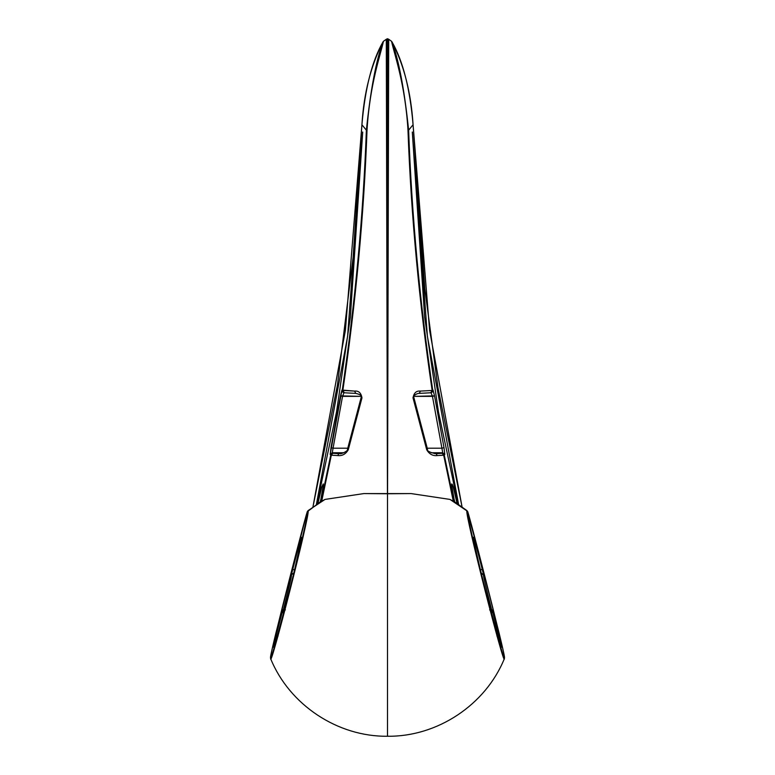 <?xml version="1.0" encoding="UTF-8"?>
<svg xmlns="http://www.w3.org/2000/svg" width="775" height="775" viewBox="0 0 775 775"><rect width="100%" height="100%" fill="white"/><g stroke="black" fill="none" stroke-linecap="round" stroke-linejoin="round"><path stroke-width="1.16" d="M323.843 485.857L323.349 485.005L320.453 501.812L323.088 488.57L323.252 483.91L321.712 487.165L317.944 503.421L321.712 487.165L323.252 483.91L321.712 487.165L317.944 503.421M467.616 512.033C465.446 499.584 505.164 654.517 504.438 657.21C505.213 669.726 465.494 514.881 467.616 512.033L466.967 510.628L454.915 502.045L449.955 499.41L411.108 493.578L387.5 493.752L387.548 38.75L387.5 493.278M387.452 38.75L386.677 39.089L387.452 38.75L387.5 39.515L387.5 38.75L387.5 39.515L387.5 38.75L386.299 39.273L387.442 493.578L386.299 39.273L383.431 41.307C380.709 54.376 369.859 83.69 367.04 129.822C363.892 215.528 355.822 302.405 342.841 390.455L354.592 391.094C358.66 390.648 361.121 392.915 361.964 397.904L348.285 449.742C345.728 454.14 342.201 456.088 337.706 455.574L331.312 455.225L321.732 501.067L331.312 455.225L330.741 455.051L332.785 453.317L331.322 455.128L321.732 501.067M344.052 392.479L342.54 396.364L344.052 392.479L342.54 396.364L340.467 395.87L342.25 390.348C355.221 302.308 363.262 215.586 366.372 130.161C370.586 89.823 376.117 60.421 382.976 41.966C372.048 60.905 365.035 88.495 361.925 124.736L345.418 330.276L312.964 506.86L345.418 330.276L361.925 124.736L366.372 130.161C370.586 89.823 376.117 60.421 382.976 41.966C372.048 60.905 365.035 88.495 361.925 124.736L366.372 130.161C370.586 89.823 376.117 60.421 382.976 41.966C372.048 60.905 365.035 88.495 361.925 124.736L345.418 330.276L312.964 506.86L337.454 385.01L353.138 257.087L361.915 124.765L366.372 130.161L367.04 129.822C363.892 215.528 355.822 302.405 342.841 390.455L342.25 390.348C355.221 302.308 363.262 215.586 366.372 130.161L367.04 129.822C363.892 215.528 355.822 302.405 342.841 390.455L354.592 391.094L355.783 393.39L344.168 392.77L355.783 393.39L354.592 391.094C358.66 390.648 361.121 392.915 361.964 397.904L361.121 397.546C362.08 395.725 360.268 394.339 355.677 393.39M321.044 501.464L330.741 455.08L321.044 501.464L330.741 455.08L330.189 454.45L330.993 447.65L333.066 448.202L332.262 452.745L344.003 452.745L332.262 452.745L332.785 453.317L339.615 453.666C341.077 454.479 348.905 450.459 347.452 449.393L348.285 449.742C345.728 454.14 342.201 456.088 337.706 455.574L331.312 455.225L330.189 454.45L332.262 452.745L332.785 453.317L338.917 453.656L337.706 455.574L331.312 455.225L332.785 453.317L331.322 455.128L330.189 454.45L341.969 390.038L354.592 391.094C358.66 390.648 361.121 392.915 361.964 397.904L348.285 449.742C345.728 454.14 342.201 456.088 337.706 455.574L338.917 453.656L337.706 455.574M316.403 504.448L347.607 336.272L362.7 132.031L347.607 336.272L316.403 504.448L347.607 336.272L362.7 132.031L350.368 317.033L336.544 411.903L316.917 504.099L336.544 411.903L350.368 317.033L362.7 132.031L350.368 317.033L336.544 411.903L316.917 504.099M344.052 392.751L342.492 391.801L342.25 390.348C355.221 302.308 363.262 215.586 366.372 130.161L367.04 129.822C369.859 83.69 380.709 54.376 383.431 41.307L382.976 41.966L383.431 41.307C380.709 54.376 369.859 83.69 367.04 129.822M344.177 392.77L342.773 392.102L342.25 390.348L342.841 390.455L344.313 392.76L342.25 390.387M457.056 503.421L453.288 487.165L451.748 483.91L451.912 488.57L454.537 501.803L451.912 488.57L451.748 483.91L453.288 487.165L457.056 503.421L453.288 487.165L452.348 484.578L451.748 483.91L451.641 485.131M387.548 38.75L388.701 39.273L387.5 38.75L387.5 493.578L387.5 38.75L387.5 39.515L387.548 38.75L388.701 39.273L387.558 493.578L388.701 39.273L391.569 41.307L388.701 39.273L387.558 493.578M453.268 501.067L443.688 455.225L444.259 455.051L443.688 455.225L442.215 453.317L444.259 455.051L443.688 455.225L453.268 501.067L443.688 455.225L437.294 455.574C432.799 456.088 429.272 454.14 426.715 449.742L413.036 397.904C413.879 392.915 416.34 390.648 420.408 391.094L432.159 390.464C419.178 302.405 411.108 215.528 407.96 129.822L408.628 130.161L413.075 124.736C409.965 88.495 402.952 60.905 392.024 41.966C398.883 60.421 404.414 89.823 408.628 130.161L413.075 124.736L429.582 330.276L462.036 506.86L429.582 330.276L413.075 124.736C409.965 88.495 402.952 60.905 392.024 41.966C398.883 60.421 404.414 89.823 408.628 130.161C411.738 215.586 419.779 302.308 432.75 390.348L432.227 392.102L430.948 392.751M419.217 393.39L420.408 391.094L419.323 393.39C418.083 392.944 412.339 395.55 413.879 397.546L413.036 397.904C413.879 392.915 416.34 390.648 420.408 391.094L432.159 390.464L430.687 392.76L419.217 393.39L420.408 391.094L432.159 390.464C419.178 302.405 411.108 215.528 407.96 129.822L408.628 130.161L413.075 124.736L424.826 288.939L438.011 387.858L462.045 506.869L429.582 330.276L413.075 124.736C409.965 88.495 402.952 60.905 392.024 41.966C398.883 60.421 404.414 89.823 408.628 130.161C411.738 215.586 419.779 302.308 432.75 390.348L432.159 390.464L433.031 390.038L434.533 395.87L432.46 396.364L430.948 392.479M419.323 393.39L430.832 392.77L432.159 390.464C419.178 302.405 411.108 215.528 407.96 129.822L408.628 130.161C411.738 215.586 419.779 302.308 432.75 390.348L432.159 390.464L433.031 390.038L434.533 395.87L444.007 447.65L444.811 454.45L444.259 455.08L453.956 501.464L444.259 455.08L437.294 455.574L436.083 453.656L434.823 453.656L442.215 453.317L442.738 452.745L441.934 448.202L444.007 447.65L444.811 454.45L444.259 455.08L453.956 501.464M458.083 504.099L438.456 411.903L424.632 317.033L412.3 132.031L424.632 317.033L438.456 411.903L458.083 504.099L438.456 411.903L424.632 317.033L412.3 132.031L427.393 336.272L458.597 504.448L427.393 336.272L412.3 132.031L427.393 336.272L458.597 504.448M407.96 129.822C405.141 83.69 394.291 54.376 391.569 41.307L392.024 41.966L391.569 41.307C394.291 54.376 405.141 83.69 407.96 129.822C405.141 83.69 394.291 54.376 391.569 41.307L388.701 39.273M426.715 449.742L412.978 397.653L426.715 449.742C429.272 454.14 432.799 456.088 437.294 455.574L436.083 453.656L442.215 453.317L443.688 455.225L437.294 455.574C432.799 456.088 429.272 454.14 426.715 449.742L427.548 449.393C426.812 450.847 429.418 452.271 435.385 453.666L442.215 453.317L442.738 452.745L444.811 454.45L444.259 455.051L442.215 453.317L444.259 455.051L442.215 453.317L442.738 452.745L432.46 396.364L413.869 396.364L434.533 395.87L444.007 447.65L444.811 454.45L442.738 452.745L432.46 396.364L434.533 395.87L444.007 447.65L441.934 448.202L444.007 447.65M432.159 390.464L430.687 392.76L432.159 390.464L433.031 390.038L432.508 391.801L430.823 392.77M427.548 449.393L413.879 397.546M270.659 658.566C269.894 671.208 310.271 513.786 308.121 510.861L307.384 512.033C309.506 514.881 269.787 669.726 270.562 657.21C269.836 654.517 309.554 499.584 307.384 512.033M449.955 499.41L466.879 510.851C464.729 513.786 505.106 671.208 504.341 658.566M308.033 510.628L325.045 499.41L320.085 502.045L307.239 511.762L276.065 632.419C269.516 659.312 270.659 656.948 270.494 657.743L270.678 658.769C289.492 704.94 337.755 736.889 387.5 736.25C437.245 736.889 485.508 704.94 504.322 658.769L504.506 657.743C504.263 656.958 505.784 660.6 499.1 633.088L477.468 547.993L466.967 510.628M483.435 574.566L481.556 573.423L483.6 575.002C482.873 574.197 485.567 585.803 491.66 609.818L492.135 611.504C491.457 608.249 491.805 609.043 493.191 613.877L499.856 639.046C506.308 666.481 492.668 620.029 481.817 575.583C470.367 528.153 470.638 523.542 482.176 569.053L483.6 575.002L481.246 573.209M387.5 735.872L387.5 493.752L363.882 493.578L325.045 499.41M481.401 573.858L481.401 573.209M293.754 573.209L293.599 573.858M492.135 611.504L491.582 613.548M491.66 609.818L489.616 609.906M498.955 635.471L496.911 635.984M480.132 570.439L482.176 569.053M497.812 637.777L499.856 639.046M291.4 575.002L292.824 569.053C304.362 523.542 304.633 528.153 293.183 575.583C282.332 620.029 268.692 666.481 275.144 639.046L281.809 613.877C283.195 609.043 283.543 608.249 282.865 611.504L283.34 609.818C289.433 585.803 292.127 574.197 291.4 575.002L291.574 574.546M283.418 613.548L282.865 611.504M285.384 609.906L283.34 609.818M278.089 635.984L276.045 635.471M292.824 569.053L294.868 570.439M275.144 639.046L277.188 637.777M320.191 501.977L322.08 494.479L320.191 501.977M323.359 485.131L320.463 501.812L323.088 488.57L323.252 483.91M386.299 39.273L383.431 41.307L386.677 39.089L387.442 493.578M340.177 453.656L332.785 453.317L330.741 455.051L331.322 455.128M330.993 447.65L340.467 395.87L330.993 447.65L333.066 448.202L332.262 452.745L330.189 454.45L330.993 447.65L333.066 448.202L342.54 396.364L340.467 395.87L361.131 396.364L342.54 396.364L333.066 448.202L347.762 448.202L333.066 448.202L332.262 452.745L344.003 452.745M341.969 390.038L342.647 391.947L341.969 390.038L340.467 395.87M361.964 397.904L348.285 449.742M354.592 391.094L355.783 393.39M330.189 454.45L332.262 452.745L332.785 453.317L330.741 455.051M361.925 124.785L361.915 124.765C363.833 93.145 370.886 65.478 383.073 41.763M344.313 392.76L342.841 390.464M452.92 494.479L454.799 501.967L452.92 494.479M427.238 448.202L441.934 448.202L427.238 448.202L441.934 448.202L432.46 396.364L413.869 396.364M430.997 452.745L442.738 452.745L430.997 452.745L442.738 452.745L444.811 454.45M433.031 390.038L432.353 391.947L433.031 390.038L434.533 395.87M413.036 397.904C413.879 392.915 416.34 390.648 420.408 391.094M437.294 455.574L436.083 453.656L434.823 453.656M451.157 485.857L451.651 485.005L454.547 501.812L451.912 488.57L451.748 483.91M432.75 390.387L430.687 392.76M443.678 455.128L444.259 455.051M347.762 448.202L333.066 448.202L342.54 396.364L361.131 396.364M347.452 449.393L361.121 397.546M391.927 41.763C403.998 65.003 411.05 92.671 413.085 124.765M363.882 493.578L411.108 493.578M492.183 611.746L491.941 610.138M500.979 646.176L489.897 607.242C481.343 575.408 472.818 537.521 473.273 537.24L473.273 537.356M293.599 573.209L291.565 574.566M282.817 611.746L283.059 610.138M301.727 537.356L294.762 569.034C287.825 598.513 274.951 645.12 273.953 646.282L274.021 646.176"/></g></svg>
